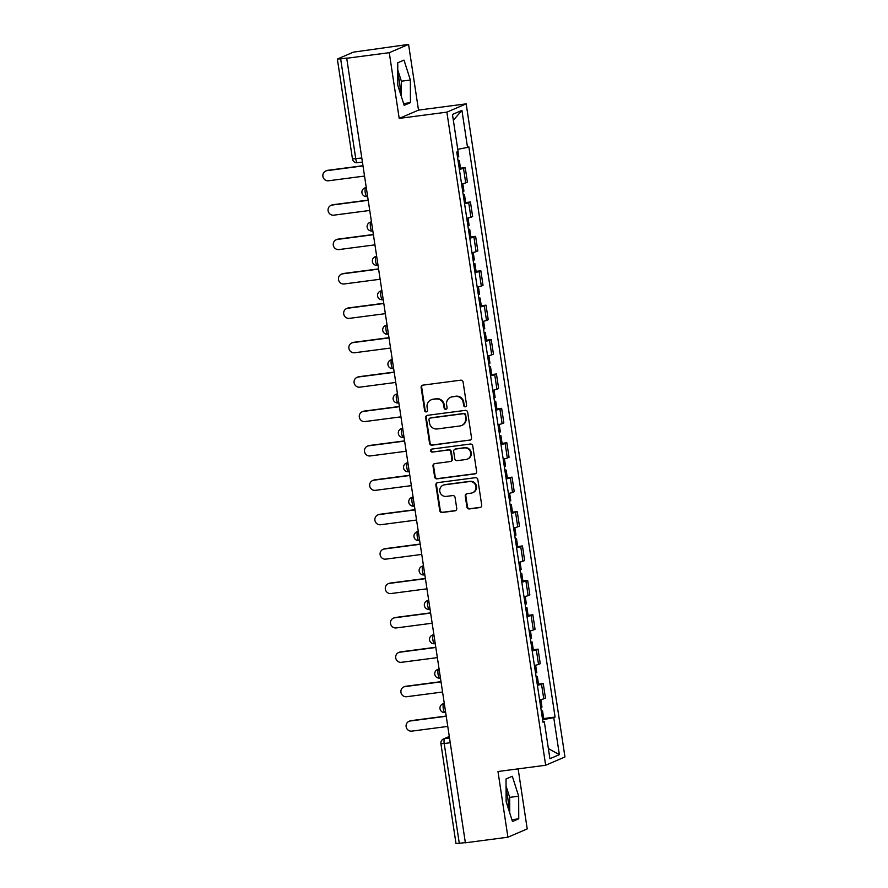 <?xml version="1.0" encoding="UTF-8"?>
<svg xmlns="http://www.w3.org/2000/svg" width="888" height="888" viewBox="0 0 888 888"><rect width="100%" height="100%" fill="white"/><g stroke="black" fill="none" stroke-linecap="round" stroke-linejoin="round"><path stroke-width="1.33" d="M465.334 406.782A1.532 1.476 -113.2 0 0 466.577 405.072L463.103 382.073A2.198 2.109 -113.2 0 0 460.672 380.186L422.899 385.137A2.198 2.109 -113.2 0 0 421.123 387.579L424.608 410.578A1.532 1.476 -113.2 0 0 426.684 411.788A1.532 1.476 -113.2 0 0 427.539 410.189L427.095 407.215A7.026 6.749 -113.2 0 1 432.756 399.4L435.908 398.99A7.026 6.749 -113.2 0 1 443.667 405.039L444.122 408.014A1.532 1.476 -113.2 0 0 446.198 409.235A1.532 1.476 -113.2 0 0 447.064 407.625L446.609 404.651A7.026 6.749 -113.2 0 1 452.281 396.847L455.422 396.437A7.026 6.749 -113.2 0 1 463.192 402.475L463.636 405.45A1.532 1.476 -113.2 0 0 465.334 406.782M450.549 397.325L451.115 397.08A7.026 6.749 -113.2 0 1 452.836 396.603L455.988 396.192A7.026 6.749 -113.2 0 1 463.747 402.242L464.202 405.217A1.532 1.476 -113.2 0 0 465.978 406.526M422.655 385.181A2.198 2.109 -113.2 0 0 421.689 387.335L425.163 410.334A1.532 1.476 -113.2 0 0 426.95 411.644M431.035 399.878L431.601 399.633A7.026 6.749 -113.2 0 1 433.322 399.167L436.474 398.745A7.026 6.749 -113.2 0 1 444.233 404.795L444.688 407.77A1.532 1.476 -113.2 0 0 446.464 409.079M397.78 74.204A17.438 4.607 -97.5 0 1 399.5 82.018A17.438 4.607 -97.5 0 1 400.177 92.818M506.082 790.364A17.438 4.607 -97.5 0 1 507.803 798.179A17.438 4.607 -97.5 0 1 508.48 808.99M466.91 507.059A2.198 2.109 -113.2 0 0 469.341 508.946L479.931 507.559A2.198 2.109 -113.2 0 0 481.707 505.117L477.844 479.576A2.198 2.109 -113.2 0 0 475.413 477.689L437.64 482.639A2.198 2.109 -113.2 0 0 435.875 485.081L439.738 510.622A2.198 2.109 -113.2 0 0 442.157 512.509L454.967 510.833A2.198 2.109 -113.2 0 0 456.732 508.391L455.078 497.458A2.198 2.109 -113.2 0 0 452.658 495.571L446.309 496.403A5.872 5.65 -113.2 0 1 443.112 485.214A5.872 5.65 -113.2 0 1 444.555 484.826L469.419 481.562A5.872 5.65 -113.2 0 1 472.616 492.751A5.872 5.65 -113.2 0 1 471.173 493.14L467.033 493.684A2.198 2.109 -113.2 0 0 465.257 496.126L466.91 507.059L467.477 506.815A2.198 2.109 -113.2 0 0 469.896 508.702L480.497 507.314A2.198 2.109 -113.2 0 0 480.741 507.259M399.2 118.404L418.503 110.112L408.569 44.4L389.266 52.692L399.2 118.404L446.875 112.143L545.654 765.256L497.979 771.505L507.914 837.206L465.368 842.79L346.72 58.264L347.286 58.031L340.659 58.897L355.766 158.774A4.473 1.188 82.5 0 0 357.464 162.726A4.473 1.188 82.5 0 0 357.553 162.704L362.415 162.071L357.464 162.726A4.473 4.473 0 0 1 352.469 158.963L361.805 157.986M389.266 52.692L346.72 58.264M469.752 440.248A2.198 2.109 -113.2 0 0 471.528 437.806L467.665 412.265A2.198 2.109 -113.2 0 0 465.234 410.378L427.461 415.329A2.198 2.109 -113.2 0 0 425.696 417.771L429.559 443.312A2.198 2.109 -113.2 0 0 431.979 445.199L470.318 440.004A2.198 2.109 -113.2 0 0 470.562 439.96M472.749 445.92L476.612 471.461A2.198 2.109 -113.2 0 1 474.847 473.903L437.074 478.854A2.198 2.109 -113.2 0 1 434.643 476.967L432.989 466.034A2.198 2.109 -113.2 0 1 434.765 463.591L450.083 461.582A2.198 2.109 -113.2 0 0 451.859 459.14L450.76 451.892A2.198 2.109 -113.2 0 0 448.329 450.005L432.378 452.092A1.532 1.476 -113.2 0 1 431.546 449.173A1.532 1.476 -113.2 0 1 431.923 449.062L470.329 444.033A2.198 2.109 -113.2 0 1 472.749 445.92M408.569 44.4L353.435 52.137L337.507 58.974L340.659 58.897M418.503 110.112L466.178 103.852L564.957 756.965L545.654 765.256M507.914 837.206L527.217 828.915L518.137 768.864M465.345 842.623L456.01 843.6L440.903 743.711L444.2 743.534L459.307 843.411M461.571 183.916A10.29 0.744 -8.6 0 0 465.712 182.861L463.503 168.309A10.29 0.744 171.4 0 1 459.362 169.364M463.503 168.309L465.223 167.566L460.472 168.198M465.712 182.861L467.421 182.118L465.223 167.566M465.678 202.586L470.429 201.965L468.709 202.708A10.29 0.744 171.4 0 1 464.568 203.752M466.766 218.304A10.29 0.744 -8.6 0 0 470.906 217.26L472.627 216.517L470.429 201.965M470.873 236.985L475.624 236.363L473.915 237.107A10.29 0.744 171.4 0 1 469.774 238.151M471.972 252.703A10.29 0.744 -8.6 0 0 476.112 251.659L477.833 250.916L475.624 236.363M476.079 271.384L480.83 270.762L479.109 271.495A10.29 0.744 171.4 0 1 474.969 272.549M477.178 287.101A10.29 0.744 -8.6 0 0 481.318 286.047L483.028 285.314L480.83 270.762M481.285 305.783L486.036 305.161L484.315 305.894A10.29 0.744 171.4 0 1 480.175 306.948M482.373 321.5A10.29 0.744 -8.6 0 0 486.513 320.446L488.234 319.713L486.036 305.161M486.48 340.182L491.231 339.56L489.521 340.293A10.29 0.744 171.4 0 1 485.381 341.347M487.579 355.899A10.29 0.744 -8.6 0 0 491.719 354.845L493.439 354.112L491.231 339.56M491.686 374.581L496.436 373.948L494.716 374.692A10.29 0.744 171.4 0 1 490.576 375.746M492.785 390.298A10.29 0.744 -8.6 0 0 496.925 389.244L498.634 388.511L496.436 373.948M496.892 408.968L501.642 408.347L499.922 409.091A10.29 0.744 171.4 0 1 495.781 410.134M497.979 424.697A10.29 0.744 -8.6 0 0 502.12 423.643L503.84 422.899L501.642 408.347M502.086 443.367L506.837 442.746L505.128 443.489A10.29 0.744 171.4 0 1 500.987 444.533M503.185 459.085A10.29 0.744 -8.6 0 0 507.326 458.042L509.046 457.298L506.837 442.746M507.292 477.766L512.043 477.145L510.323 477.877A10.29 0.744 171.4 0 1 506.182 478.932M508.391 493.484A10.29 0.744 -8.6 0 0 512.531 492.429L514.241 491.697L512.043 477.145M512.498 512.165L517.249 511.544L515.528 512.276A10.29 0.744 171.4 0 1 511.388 513.331M513.586 527.883A10.29 0.744 -8.6 0 0 517.726 526.828L519.447 526.096L517.249 511.544M517.693 546.564L522.444 545.942L520.734 546.675A10.29 0.744 171.4 0 1 516.594 547.73M518.792 562.282A10.29 0.744 -8.6 0 0 522.932 561.227L524.653 560.495L522.444 545.942M522.899 580.963L527.65 580.33L525.929 581.074A10.29 0.744 171.4 0 1 521.789 582.128M523.998 596.681A10.29 0.744 -8.6 0 0 528.138 595.626L529.847 594.893L527.65 580.33M528.105 615.351L532.856 614.729L531.135 615.473A10.29 0.744 171.4 0 1 526.995 616.516M529.192 631.079A10.29 0.744 -8.6 0 0 533.333 630.025L535.053 629.281L532.856 614.729M533.3 649.75L538.05 649.128L536.341 649.872A10.29 0.744 171.4 0 1 532.201 650.915M534.398 665.467A10.29 0.744 -8.6 0 0 538.539 664.424L540.259 663.68L538.05 649.128M538.505 684.149L543.256 683.527L541.536 684.26A10.29 0.744 171.4 0 1 537.395 685.314M539.604 699.866A10.29 0.744 -8.6 0 0 543.745 698.812L545.454 698.079L543.256 683.527M542.612 719.78L553.757 717.626L559.362 754.667L549.905 758.729L544.311 721.689L542.99 722.255L456.754 152.059L458.075 151.482L452.469 114.441L461.927 110.378L467.532 147.43L457.742 149.317M553.757 717.626L555.089 717.06L468.853 146.853L467.532 147.43M446.875 112.143L466.178 103.852M410.445 102.653L410.356 80.031L404.007 60.095L397.735 62.793L397.813 85.415L404.173 105.35L410.445 102.653L403.596 103.552M518.747 818.814L518.67 796.192L512.309 776.267L506.038 778.954L506.127 801.587L512.476 821.511L518.747 818.814L511.91 819.713M543.711 718.547L555.089 717.06M544.311 721.689L542.901 721.722M461.927 110.378L453.346 120.257M548.373 748.573L559.362 754.667M401.432 96.77L401.376 81.208L397.757 69.852M401.376 81.208L410.356 80.031M509.745 812.931L509.69 797.369L506.071 786.013M509.69 797.369L518.67 796.192M427.217 415.373A2.198 2.109 -113.2 0 0 426.251 417.526L430.114 443.068A2.198 2.109 -113.2 0 0 432.545 444.955L470.318 440.004M465.09 415.029A1.532 1.476 -113.2 0 0 463.392 413.708L430.236 418.059A1.532 1.476 -113.2 0 0 428.993 419.769L429.47 422.899A7.026 6.749 -113.2 0 0 437.229 428.948L459.895 425.974A7.026 6.749 -113.2 0 0 465.556 418.17L465.645 414.796A1.532 1.476 -113.2 0 0 463.947 413.464L463.392 413.708M429.859 418.159L430.414 417.915A1.532 1.476 -113.2 0 1 430.791 417.815L463.947 413.464M461.616 425.507L462.182 425.263A7.026 6.749 -113.2 0 0 466.122 417.926L465.556 418.17M465.645 414.796L466.122 417.926M434.521 463.636A2.198 2.109 -113.2 0 0 433.555 465.789L435.209 476.723A2.198 2.109 -113.2 0 0 437.629 478.61L475.413 473.659A2.198 2.109 -113.2 0 0 475.657 473.615M450.627 461.438L451.182 461.194A2.198 2.109 -113.2 0 0 452.414 458.907L451.315 451.648A2.198 2.109 -113.2 0 0 448.895 449.761L432.378 452.092M431.846 449.084A1.532 1.476 -113.2 0 0 432.944 451.859M465.978 459.496A5.872 5.65 -113.2 0 0 470.551 452.214A5.872 5.65 -113.2 0 0 464.224 447.918L455.466 449.073A2.198 2.109 -113.2 0 0 453.69 451.515L454.789 458.763A2.198 2.109 -113.2 0 0 457.22 460.65L465.978 459.496M467.421 459.107L467.987 458.863A5.872 5.65 -113.2 0 0 464.79 447.685L464.224 447.918M454.934 449.217L455.489 448.973A2.198 2.109 -113.2 0 1 456.032 448.829L464.79 447.685M466.777 493.728A2.198 2.109 -113.2 0 0 465.823 495.881L467.477 506.815M472.616 492.751L473.182 492.507A5.872 5.65 -113.2 0 0 469.985 481.318L469.419 481.562M443.112 485.214L443.678 484.981A5.872 5.65 -113.2 0 1 445.121 484.582L469.985 481.318M437.396 482.684A2.198 2.109 -113.2 0 0 436.441 484.837L440.293 510.378A2.198 2.109 -113.2 0 0 442.724 512.265L455.522 510.589A2.198 2.109 -113.2 0 0 455.777 510.533M458.086 160.906L459.307 160.462L458.008 160.406M459.285 168.842L460.506 168.398L459.307 160.462M363.003 165.912L327.05 170.629A5.139 4.951 -113.2 0 0 323.043 177.012A5.139 4.951 -113.2 0 0 328.582 180.775L364.535 176.057M457.52 157.154L458.741 156.721L457.953 151.537M325.785 170.973L326.518 170.663A5.139 4.951 66.8 0 1 327.783 170.318L362.97 165.701M463.292 195.305L464.502 194.861L463.214 194.794M464.491 203.241L465.712 202.797L464.502 194.861M368.198 200.311L332.256 205.028A5.139 4.951 -113.2 0 0 328.249 211.411A5.139 4.951 -113.2 0 0 333.788 215.174L369.741 210.456M462.726 191.553L463.936 191.109L462.815 183.65M330.991 205.372L331.724 205.061A5.139 4.951 66.8 0 1 332.989 204.717L368.165 200.1M468.498 229.703L469.708 229.259L468.42 229.193M469.697 237.64L470.906 237.196L469.708 229.259M373.404 234.71L337.451 239.427A5.139 4.951 -113.2 0 0 333.444 245.81A5.139 4.951 -113.2 0 0 338.983 249.561L374.936 244.855M467.921 225.952L469.142 225.508L468.009 218.048M336.197 239.771L336.918 239.46A5.139 4.951 66.8 0 1 338.184 239.105L373.371 234.499M473.693 264.102L474.914 263.658L473.615 263.592M474.891 272.039L476.112 271.595L474.914 263.658M378.61 269.108L342.657 273.826A5.139 4.951 -113.2 0 0 338.65 280.197A5.139 4.951 -113.2 0 0 344.189 283.96L380.142 279.254M473.126 260.351L474.347 259.907L473.215 252.447M341.392 274.17L342.124 273.848A5.139 4.951 66.8 0 1 343.39 273.504L378.577 268.898M478.898 298.49L480.108 298.057L478.821 297.991M480.097 306.427L481.318 305.994L480.108 298.057M383.805 303.507L347.863 308.214A5.139 4.951 -113.2 0 0 343.856 314.596A5.139 4.951 -113.2 0 0 349.395 318.359L385.348 313.653M478.332 294.749L479.542 294.305L478.421 286.846M346.598 308.569L347.33 308.247A5.139 4.951 66.8 0 1 348.584 307.903L383.771 303.285M484.104 332.889L485.314 332.445L484.027 332.389M485.303 340.826L486.513 340.393L485.314 332.445M389.011 337.906L353.058 342.613A5.139 4.951 -113.2 0 0 349.051 348.995A5.139 4.951 -113.2 0 0 354.59 352.758L390.542 348.041M483.527 329.137L484.748 328.704L483.616 321.245M351.803 342.957L352.525 342.646A5.139 4.951 66.8 0 1 353.79 342.302L388.977 337.684M489.299 367.288L490.52 366.844L489.221 366.788M490.498 375.224L491.719 374.78L490.52 366.844M394.216 372.294L358.264 377.012A5.139 4.951 -113.2 0 0 354.257 383.394A5.139 4.951 -113.2 0 0 359.795 387.157L395.748 382.439M488.733 363.536L489.954 363.103L488.822 355.633M356.998 377.356L357.731 377.045A5.139 4.951 66.8 0 1 358.996 376.701L394.183 372.083M494.505 401.687L495.715 401.243L494.427 401.187M495.704 409.623L496.925 409.179L495.715 401.243M399.411 406.693L363.47 411.41A5.139 4.951 -113.2 0 0 359.462 417.793A5.139 4.951 -113.2 0 0 365.001 421.556L400.954 416.838M493.939 397.935L495.149 397.491L494.028 390.032M362.204 411.755L362.937 411.444A5.139 4.951 66.8 0 1 364.191 411.1L399.378 406.482M499.7 436.086L500.921 435.642L499.633 435.575M500.91 444.022L502.12 443.578L500.921 435.642M404.617 441.092L368.664 445.809A5.139 4.951 -113.2 0 0 364.657 452.192A5.139 4.951 -113.2 0 0 370.196 455.944L406.149 451.237M499.134 432.334L500.355 431.89L499.223 424.431M367.399 446.153L368.132 445.843A5.139 4.951 66.8 0 1 369.397 445.487L404.584 440.881M504.906 470.485L506.127 470.041L504.828 469.974M506.105 478.421L507.326 477.977L506.127 470.041M409.823 475.491L373.87 480.208A5.139 4.951 -113.2 0 0 369.863 486.58A5.139 4.951 -113.2 0 0 375.402 490.343L411.355 485.636M504.34 466.733L505.561 466.289L504.428 458.83M372.605 480.552L373.337 480.23A5.139 4.951 66.8 0 1 374.603 479.886L409.79 475.28M510.112 504.872L511.322 504.44L510.034 504.373M511.31 512.82L512.52 512.376L511.322 504.44M415.018 509.89L379.076 514.596A5.139 4.951 -113.2 0 0 375.069 520.979A5.139 4.951 -113.2 0 0 380.608 524.741L416.55 520.035M509.546 501.132L510.755 500.688L509.634 493.229M377.811 514.951L378.543 514.629A5.139 4.951 66.8 0 1 379.798 514.285L414.985 509.668M515.306 539.271L516.527 538.827L515.24 538.772M516.516 547.208L517.726 546.775L516.527 538.827M420.224 544.289L384.271 548.995A5.139 4.951 -113.2 0 0 380.264 555.377A5.139 4.951 -113.2 0 0 385.803 559.14L421.756 554.423M514.74 535.531L515.961 535.087L514.829 527.627M383.006 549.339L383.738 549.028A5.139 4.951 66.8 0 1 385.004 548.684L420.191 544.067M520.512 573.67L521.733 573.226L520.435 573.171M521.711 581.607L522.932 581.163L521.733 573.226M425.43 578.676L389.477 583.394A5.139 4.951 -113.2 0 0 385.47 589.776A5.139 4.951 -113.2 0 0 391.009 593.539L426.962 588.822M519.946 569.918L521.167 569.486L520.035 562.015M388.211 583.738L388.944 583.427A5.139 4.951 66.8 0 1 390.209 583.083L425.396 578.465M525.718 608.069L526.928 607.625L525.641 607.57M526.917 616.006L528.127 615.562L526.928 607.625M430.625 613.075L394.672 617.793A5.139 4.951 -113.2 0 0 390.676 624.175A5.139 4.951 -113.2 0 0 396.215 627.938L432.156 623.221M525.152 604.317L526.362 603.873L525.241 596.414M393.417 618.137L394.15 617.826A5.139 4.951 66.8 0 1 395.404 617.482L430.591 612.864M530.913 642.468L532.134 642.024L530.846 641.957M532.123 650.405L533.333 649.961L532.134 642.024M435.83 647.474L399.878 652.192A5.139 4.951 -113.2 0 0 395.87 658.574A5.139 4.951 -113.2 0 0 401.409 662.326L437.362 657.62M530.347 638.716L531.568 638.272L530.436 630.813M398.612 652.536L399.345 652.225A5.139 4.951 66.8 0 1 400.61 651.87L435.797 647.263M536.119 676.867L537.34 676.423L536.041 676.356M537.318 684.803L538.539 684.359L537.34 676.423M441.036 681.873L405.083 686.591A5.139 4.951 -113.2 0 0 401.076 692.962A5.139 4.951 -113.2 0 0 406.615 696.725L442.568 692.018M535.553 673.115L536.774 672.671L535.642 665.212M403.818 686.935L404.551 686.613A5.139 4.951 66.8 0 1 405.816 686.269L441.003 681.662M541.325 711.255L542.535 710.822L541.247 710.755M542.524 719.202L543.734 718.758L542.535 710.822M446.231 716.272L410.278 720.978A5.139 4.951 -113.2 0 0 406.282 727.361A5.139 4.951 -113.2 0 0 411.821 731.124L447.763 726.417M540.759 707.514L541.969 707.07L540.848 699.611M409.024 721.334L409.757 721.012A5.139 4.951 66.8 0 1 411.011 720.668L446.198 716.061M449.317 736.64L444.655 738.638A4.473 1.188 82.5 0 0 444.2 743.534L450.238 742.734M449.517 737.995L444.655 738.638A4.473 4.296 66.8 0 0 443.556 738.938A4.473 4.473 0 0 0 440.903 743.711M538.539 664.424L536.341 649.872M533.333 630.025L531.135 615.473M528.138 595.626L525.929 581.074M522.932 561.227L520.734 546.675M517.726 526.828L515.528 512.276M512.531 492.429L510.323 477.877M507.326 458.042L505.128 443.489M502.12 423.643L499.922 409.091M496.925 389.244L494.716 374.692M491.719 354.845L489.521 340.293M486.513 320.446L484.315 305.894M481.318 286.047L479.109 271.495M476.112 251.659L473.915 237.107M470.906 217.26L468.709 202.708M543.745 698.812L541.536 684.26M445.654 712.42L445.066 712.498A4.473 1.188 82.5 0 1 444.977 712.52A4.473 1.188 82.5 0 1 443.245 708.413A4.473 1.188 82.5 0 1 443.734 703.685L444.289 703.44M444.322 703.607L443.734 703.685A4.473 4.296 66.8 0 0 442.635 703.984A4.473 4.473 0 0 0 444.977 712.52L445.654 712.431M439.072 668.886L437.429 669.585A4.473 4.473 0 0 0 439.771 678.121L439.86 678.099A4.473 1.188 82.5 0 1 439.771 678.121A4.473 1.188 82.5 0 1 438.039 674.014A4.473 1.188 82.5 0 1 438.528 669.286L439.094 669.041M439.116 669.208L438.528 669.286A4.473 4.296 66.8 0 0 437.429 669.585M433.866 634.487L432.223 635.186A4.473 4.473 0 0 0 434.576 643.733L434.654 643.7A4.473 1.188 82.5 0 1 434.576 643.733A4.473 1.188 82.5 0 1 432.845 639.615A4.473 1.188 82.5 0 1 433.322 634.887L433.888 634.643M433.91 634.809L433.322 634.887A4.473 4.296 66.8 0 0 432.223 635.186M428.66 600.088L427.028 600.788A4.473 4.473 0 0 0 429.37 609.335L429.459 609.312A4.473 1.188 82.5 0 1 429.37 609.335A4.473 1.188 82.5 0 1 427.639 605.216A4.473 1.188 82.5 0 1 428.127 600.488L428.682 600.244M428.715 600.41L428.127 600.488A4.473 4.296 66.8 0 0 427.028 600.788M424.841 574.836L424.253 574.913A4.473 1.188 82.5 0 1 424.164 574.936A4.473 1.188 82.5 0 1 422.433 570.817A4.473 1.188 82.5 0 1 422.921 566.089L423.487 565.845M423.509 566.011L422.921 566.089A4.473 4.296 66.8 0 0 421.822 566.389A4.473 4.473 0 0 0 424.164 574.936L424.841 574.847M418.259 531.29L416.616 532.001A4.473 4.473 0 0 0 418.97 540.537L419.047 540.514A4.473 1.188 82.5 0 1 418.97 540.537A4.473 1.188 82.5 0 1 417.238 536.419A4.473 1.188 82.5 0 1 417.715 531.69L418.281 531.457M418.304 531.612L417.715 531.69A4.473 4.296 66.8 0 0 416.616 532.001M413.053 496.892L411.422 497.602A4.473 4.473 0 0 0 413.764 506.138L413.852 506.116A4.473 1.188 82.5 0 1 413.764 506.138A4.473 1.188 82.5 0 1 412.032 502.031A4.473 1.188 82.5 0 1 412.52 497.302L413.075 497.058M413.109 497.225L412.52 497.302A4.473 4.296 66.8 0 0 411.422 497.602M407.858 462.493L406.216 463.203A4.473 4.473 0 0 0 408.558 471.739L408.647 471.717A4.473 1.188 82.5 0 1 408.558 471.739A4.473 1.188 82.5 0 1 406.837 467.632A4.473 1.188 82.5 0 1 407.315 462.903L407.881 462.659M407.903 462.826L407.315 462.903A4.473 4.296 66.8 0 0 406.216 463.203M404.04 437.24L403.452 437.318A4.473 1.188 82.5 0 1 403.363 437.351A4.473 1.188 82.5 0 1 401.631 433.233A4.473 1.188 82.5 0 1 402.109 428.504L402.675 428.26M402.697 428.427L402.109 428.504A4.473 4.296 66.8 0 0 401.01 428.804A4.473 4.473 0 0 0 403.363 437.351L404.04 437.262M397.447 393.706L395.815 394.405A4.473 4.473 0 0 0 398.157 402.952L398.246 402.93A4.473 1.188 82.5 0 1 398.157 402.952A4.473 1.188 82.5 0 1 396.425 398.834A4.473 1.188 82.5 0 1 396.914 394.106L397.469 393.861M397.502 394.028L396.914 394.106A4.473 4.296 66.8 0 0 395.815 394.405M392.252 359.307L390.609 360.006A4.473 4.473 0 0 0 392.951 368.553L393.04 368.531A4.473 1.188 82.5 0 1 392.951 368.553A4.473 1.188 82.5 0 1 391.231 364.435A4.473 1.188 82.5 0 1 391.708 359.707L392.274 359.462M392.296 359.629L391.708 359.707A4.473 4.296 66.8 0 0 390.609 360.006M387.046 324.908L385.403 325.607A4.473 4.473 0 0 0 387.756 334.154L387.845 334.132A4.473 1.188 82.5 0 1 387.756 334.154A4.473 1.188 82.5 0 1 386.025 330.036A4.473 1.188 82.5 0 1 386.502 325.308L387.068 325.075M387.09 325.23L386.502 325.308A4.473 4.296 66.8 0 0 385.403 325.607M381.84 290.509L380.208 291.22A4.473 4.473 0 0 0 382.55 299.756L382.639 299.733A4.473 1.188 82.5 0 1 382.55 299.756A4.473 1.188 82.5 0 1 380.819 295.649A4.473 1.188 82.5 0 1 381.307 290.92L381.873 290.676M381.896 290.842L381.307 290.92A4.473 4.296 66.8 0 0 380.208 291.22M378.022 265.257L377.433 265.334A4.473 1.188 82.5 0 1 377.356 265.357A4.473 1.188 82.5 0 1 375.624 261.25A4.473 1.188 82.5 0 1 376.101 256.521L376.667 256.277M376.69 256.443L376.101 256.521A4.473 4.296 66.8 0 0 375.002 256.821A4.473 4.473 0 0 0 377.356 265.357L378.022 265.268M371.439 221.723L369.808 222.422A4.473 4.473 0 0 0 372.15 230.969L372.239 230.936A4.473 1.188 82.5 0 1 372.15 230.969A4.473 1.188 82.5 0 1 370.418 226.851A4.473 1.188 82.5 0 1 370.895 222.122L371.462 221.878M371.484 222.044L370.895 222.122A4.473 4.296 66.8 0 0 369.808 222.422M366.233 187.324L364.602 188.023A4.473 4.473 0 0 0 366.944 196.57L367.033 196.548A4.473 1.188 82.5 0 1 366.944 196.57A4.473 1.188 82.5 0 1 365.212 192.452A4.473 1.188 82.5 0 1 365.701 187.723L366.267 187.479M366.289 187.646L365.701 187.723A4.473 4.296 66.8 0 0 364.602 188.023M463.747 402.242L463.192 402.475M455.988 396.192L455.422 396.437M452.836 396.603L452.281 396.847M444.688 407.77L444.122 408.014M444.233 404.795L443.667 405.039M436.474 398.745L435.908 398.99M433.322 399.167L432.756 399.4M425.163 410.334L424.608 410.578M421.689 387.335L421.123 387.579M464.202 405.217L463.636 405.45M432.545 444.955L431.979 445.199M430.114 443.068L429.559 443.312M426.251 417.526L425.696 417.771M430.791 417.815L430.236 418.059M475.413 473.659L474.847 473.903M437.629 478.61L437.074 478.854M435.209 476.723L434.643 476.967M433.555 465.789L432.989 466.034M452.414 458.907L451.859 459.14M451.315 451.648L450.76 451.892M448.895 449.761L448.329 450.005M456.032 448.829L455.466 449.073M465.823 495.881L465.257 496.126M445.121 484.582L444.555 484.826M455.522 510.589L454.967 510.833M442.724 512.265L442.157 512.509M440.293 510.378L439.738 510.622M436.441 484.837L435.875 485.081M480.497 507.314L479.931 507.559M469.896 508.702L469.341 508.946M327.783 170.318L327.05 170.629M332.989 204.717L332.256 205.028M338.184 239.105L337.451 239.427M343.39 273.504L342.657 273.826M348.584 307.903L347.863 308.214M353.79 342.302L353.058 342.613M358.996 376.701L358.264 377.012M364.191 411.1L363.47 411.41M369.397 445.487L368.664 445.809M374.603 479.886L373.87 480.208M379.798 514.285L379.076 514.596M385.004 548.684L384.271 548.995M390.209 583.083L389.477 583.394M395.404 617.482L394.672 617.793M400.61 651.87L399.878 652.192M405.816 686.269L405.083 686.591M411.011 720.668L410.278 720.978M376.645 256.11L375.002 256.821M402.653 428.105L401.01 428.804M423.465 565.689L421.822 566.389M444.266 703.274L442.635 703.984M443.556 738.938L449.295 736.474M352.469 158.963L337.362 59.085"/></g></svg>
